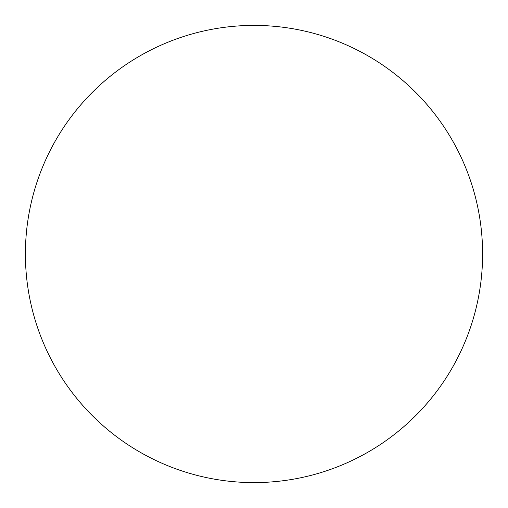 <?xml version="1.0" encoding="UTF-8"?>
<svg xmlns="http://www.w3.org/2000/svg" width="508" height="508" viewBox="0 0 508 508"><rect width="100%" height="100%" fill="white"/><g stroke="black" fill="none" stroke-linecap="round" stroke-linejoin="round"><path stroke-width="0.76" d="M251.301 482.581L254 482.6A228.6 228.6 0 0 0 482.6 254A228.6 228.6 0 0 0 254 25.4A228.6 228.6 0 0 0 25.4 254A228.6 228.6 0 0 0 254 482.6L256.654 482.587M259.226 482.543L261.588 482.473M263.658 482.397L266.497 482.257M266.643 482.251L267.367 482.206M267.449 482.206L266.7 482.244M266.484 482.257L265.735 482.302M264.293 482.365L263.722 482.39M261.499 482.479L259.378 482.536M256.692 482.587L255.6 482.594M254 482.6L252.552 482.594M248.78 482.543L246.945 482.492M242.252 482.295L241.573 482.263M240.557 482.206L241.306 482.244M241.522 482.257L242.195 482.295M242.634 482.314L244.272 482.39M246.342 482.473L248.717 482.536"/></g></svg>
